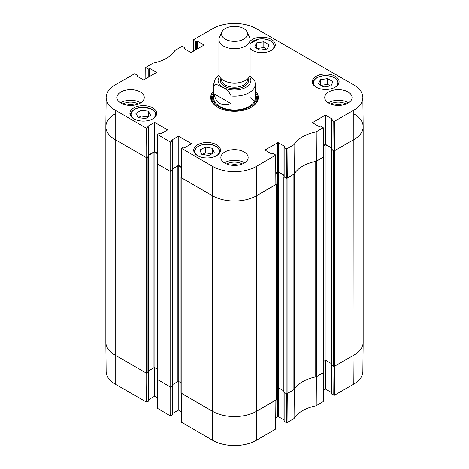 <?xml version="1.0" encoding="UTF-8"?>
<svg xmlns="http://www.w3.org/2000/svg" width="469" height="469" viewBox="0 0 469 469"><rect width="100%" height="100%" fill="white"/><g stroke="black" fill="none" stroke-linecap="round" stroke-linejoin="round"><path stroke-width="0.7" d="M286.536 393.743L286.319 422.598L287.051 422.598L294.051 418.512A35.415 20.448 180 0 1 316.018 405.832L323.247 401.581L323.463 372.632M286.319 422.598L284.15 421.344L284.15 392.471M283.997 392.383L283.997 421.133A0.522 0.299 0 0 0 284.15 421.344M283.997 419.878L278.357 416.619L278.357 387.81M277.619 387.957L277.619 416.619A0.522 0.299 180 0 1 278.357 416.619M277.619 416.619L275.889 417.621M181.21 393.233L181.427 422.176L212.656 440.327A30.895 17.834 0 0 0 256.344 440.327L275.801 428.971L276.024 400.022M181.351 411.676L178.877 410.252L178.877 381.584M178.144 381.438L178.144 410.252A0.522 0.299 180 0 1 178.877 410.252M178.144 410.252L172.504 413.506M172.352 386.098L172.352 414.977A0.522 0.299 0 0 0 172.504 414.76L172.504 386.01M172.352 414.977L170.915 415.804L170.698 386.948M157.303 379.427L157.525 408.376L170.183 415.804L170.915 415.804M157.443 397.876L154.975 396.452L154.975 367.784M154.237 367.637L154.237 396.452A0.522 0.299 180 0 1 154.975 396.452M154.237 396.452L148.597 399.705M148.444 372.298L148.444 401.177A0.522 0.299 0 0 0 148.597 400.96L148.597 372.21M148.444 401.177L147.014 402.003L146.791 373.148M146.275 402.003L146.052 372.937L114.981 354.992A31.206 18.015 180 0 1 105.842 342.364L106.152 371.559A30.895 17.834 0 0 0 115.198 384.058L146.275 402.003L147.014 402.003M353.802 384.058A30.895 17.834 0 0 0 362.848 371.559L363.158 342.364A31.206 18.015 180 0 1 354.019 354.992L334.714 366.142L334.491 395.209L353.802 384.058L354.019 354.992A31.206 18.015 0 0 0 363.158 342.253L363.158 126.747A31.206 18.015 180 0 1 354.019 139.486A31.206 18.015 0 0 0 363.158 126.636L362.848 97.441A30.895 17.834 180 0 1 353.802 110.162L334.491 121.307L333.758 121.307L333.975 150.631L334.714 150.631L354.019 139.486L334.532 150.737A0.651 0.375 180 0 1 333.611 150.737L331.401 149.464L331.454 149.119M333.975 366.353L333.758 395.209L334.491 395.209M333.758 395.209L331.589 393.954L331.589 365.081M331.436 364.993L331.436 393.743A0.522 0.299 0 0 0 331.589 393.954M331.436 392.489L325.797 389.229L325.797 360.421M325.058 360.567L325.058 389.229A0.522 0.299 180 0 1 325.797 389.229M325.058 389.229L323.329 390.231M323.463 372.509L316.188 376.795A35.105 20.267 0 0 0 315.93 376.847M170.183 415.804L169.96 386.737L157.303 379.304M276.024 399.899L256.566 411.26A31.206 18.015 180 0 1 212.434 411.26L181.21 393.104M294.415 389.264A35.105 20.267 0 0 0 294.321 389.417L287.274 393.532L287.051 422.598M259.967 50.148L254.667 47.093L256.555 42.908L263.83 41.764L269.13 44.825L267.236 49.011L259.967 50.148M250.1 41.231A13.39 7.733 180 0 1 265.167 37.397A13.39 7.733 180 0 1 275.291 44.895A13.39 7.733 180 0 1 267.025 52.041A13.39 7.733 180 0 1 252.428 50.365A13.39 7.733 180 0 1 250.1 48.559M145.642 118.551L138.314 117.66L135.934 113.557L140.952 110.309L148.28 111.2L150.66 115.304L145.642 118.551M316.235 87.199A13.39 7.733 180 0 1 312.313 81.735A13.39 7.733 180 0 1 325.703 74.002A13.39 7.733 180 0 1 339.093 81.735A13.39 7.733 180 0 1 330.827 88.876A13.39 7.733 180 0 1 316.235 87.199M133.829 118.839A13.39 7.733 180 0 1 129.907 113.369A13.39 7.733 180 0 1 143.297 105.636A13.39 7.733 180 0 1 156.687 113.369A13.39 7.733 180 0 1 148.421 120.51A13.39 7.733 180 0 1 133.829 118.839M145.824 78.681L145.753 67.419L152.982 63.168A35.415 20.448 0 0 0 174.949 50.488L181.949 46.402L184.85 47.656A0.522 0.299 180 0 1 184.85 48.078L184.85 49.034M145.906 67.636L148.075 68.89L148.075 77.379M148.814 76.957L148.814 68.89A0.522 0.299 180 0 1 148.075 68.89M148.814 68.89L149.271 68.621L149.271 76.693M150.01 76.265L150.01 68.621A0.522 0.299 0 0 0 149.271 68.621M150.01 68.621L156.259 72.232L156.259 72.654A0.522 0.299 0 0 0 156.259 72.232M156.259 72.654L143.942 79.771A0.522 0.299 0 0 1 143.203 79.771L136.954 76.16L136.954 75.738A0.522 0.299 0 0 0 136.954 76.16M136.954 75.738L137.411 75.468L137.411 76.424M147.014 128.101L148.444 127.275L148.444 156.47L146.791 157.426L147.014 128.101L146.275 128.101L115.198 110.162A30.895 17.834 180 0 1 106.152 97.441A30.895 17.834 180 0 1 115.198 84.942L134.509 73.791L137.411 75.046A0.522 0.299 180 0 1 137.411 75.468M147.987 126.583L147.987 126.161A0.522 0.299 0 0 0 147.987 126.583L148.444 126.853A0.522 0.299 180 0 1 148.444 127.275M147.987 126.161L154.237 122.55L154.237 151.745A0.522 0.299 180 0 1 154.975 151.745L154.975 122.55A0.522 0.299 0 0 0 154.237 122.55M154.975 122.55L167.292 129.667L167.292 130.089A0.522 0.299 0 0 0 167.292 129.667M167.292 130.089L161.043 133.7A0.522 0.299 0 0 1 160.304 133.7L159.847 133.43A0.522 0.299 180 0 0 159.108 133.43L157.525 134.474L157.303 163.792L169.96 171.226L170.693 171.226L170.915 141.908L170.183 141.908L157.525 134.474M170.915 141.908L172.352 141.075L172.352 170.27A0.522 0.299 0 0 0 172.504 170.059L172.504 140.864A0.522 0.299 180 0 1 172.352 141.075M171.889 140.389L171.889 139.961A0.522 0.299 0 0 0 171.889 140.389L172.352 140.653A0.522 0.299 180 0 1 172.504 140.864M171.889 139.961L178.144 136.35L178.144 165.545A0.522 0.299 180 0 1 178.877 165.545L178.877 136.35A0.522 0.299 0 0 0 178.144 136.35M178.877 136.35L191.2 143.467L191.2 143.889A0.522 0.299 0 0 0 191.2 143.467M191.2 143.889L184.944 147.501A0.522 0.299 0 0 1 184.211 147.501L183.748 147.237A0.522 0.299 180 0 0 183.016 147.237L181.427 148.274L181.21 177.593L212.434 195.749A31.206 18.015 0 0 0 256.566 195.749L276.024 184.387L275.801 155.069L256.344 166.431A30.895 17.834 180 0 1 212.656 166.431L181.427 148.274M265.302 150.262L265.302 149.834A0.522 0.299 0 0 0 265.302 150.262L271.551 153.867A0.522 0.299 0 0 0 272.29 153.867L272.747 153.603A0.522 0.299 180 0 1 273.48 153.603L275.801 155.069M265.302 149.834L277.619 142.723L277.619 171.918A0.522 0.299 180 0 1 278.357 171.918L278.357 142.723A0.522 0.299 0 0 0 277.619 142.723M278.357 142.723L284.607 146.334L284.607 146.756A0.522 0.299 0 0 0 284.607 146.334M284.607 146.756L284.15 147.02A0.522 0.299 180 0 0 284.15 147.448L286.319 148.696L286.536 178.021L287.274 178.021L294.321 173.905A35.105 20.267 180 0 1 316.188 161.283L323.463 156.998L323.247 127.679L316.018 131.93A35.415 20.448 0 0 0 294.051 144.616L287.051 148.696L286.319 148.696M312.741 122.872L312.741 122.444A0.522 0.299 0 0 0 312.741 122.872L318.99 126.478A0.522 0.299 0 0 0 319.729 126.478L320.186 126.214A0.522 0.299 180 0 1 320.925 126.214L323.247 127.679M312.741 122.444L325.058 115.333L325.058 144.528A0.522 0.299 180 0 1 325.797 144.528L325.797 115.333A0.522 0.299 0 0 0 325.058 115.333M325.797 115.333L332.046 118.944L332.046 119.366A0.522 0.299 0 0 0 332.046 118.944M332.046 119.366L331.589 119.63A0.522 0.299 180 0 0 331.589 120.058L333.758 121.307M193.263 51.291L193.351 39.818L212.656 28.673A30.895 17.834 180 0 1 256.344 28.673L353.802 84.942A30.895 17.834 180 0 1 362.848 97.441M193.351 40.246L195.52 41.501L195.52 49.99M196.253 49.567L196.253 41.501A0.522 0.299 180 0 1 195.52 41.501M196.253 41.501L196.71 41.231L196.71 49.304M197.449 48.876L197.449 41.231A0.522 0.299 0 0 0 196.71 41.231M197.449 41.231L203.698 44.842L203.698 45.264A0.522 0.299 0 0 0 203.698 44.842M203.698 45.264L191.381 52.381A0.522 0.299 0 0 1 190.643 52.381L184.393 48.77L184.393 48.348A0.522 0.299 0 0 0 184.393 48.77M184.393 48.348L184.85 48.078M213.694 90.886A23.796 13.736 0 0 0 217.675 107.266A23.796 13.736 0 0 0 251.325 107.266A23.796 13.736 0 0 0 255.306 90.886M120.955 103.127A13.654 7.879 180 0 1 116.957 97.552A13.654 7.879 180 0 1 130.611 89.667A13.654 7.879 180 0 1 144.264 97.552A13.654 7.879 180 0 1 135.834 104.833A13.654 7.879 180 0 1 120.955 103.127M224.844 163.106A13.654 7.879 180 0 1 220.846 157.531A13.654 7.879 180 0 1 234.5 149.652A13.654 7.879 180 0 1 248.154 157.531A13.654 7.879 180 0 1 239.723 164.812A13.654 7.879 180 0 1 224.844 163.106M328.74 103.127A13.654 7.879 180 0 1 324.736 97.552A13.654 7.879 180 0 1 338.389 89.667A13.654 7.879 180 0 1 352.043 97.552A13.654 7.879 180 0 1 343.613 104.833A13.654 7.879 180 0 1 328.74 103.127M197.631 155.673A13.39 7.733 180 0 1 193.709 150.209A13.39 7.733 180 0 1 207.105 142.476A13.39 7.733 180 0 1 220.494 150.209A13.39 7.733 180 0 1 212.228 157.35A13.39 7.733 180 0 1 197.631 155.673M334.96 105.179A8.641 4.989 180 0 1 341.819 105.179M127.181 105.179A8.641 4.989 180 0 1 134.04 105.179M231.07 165.158A8.641 4.989 180 0 1 237.93 165.158M266.615 49.104L263.83 47.498L257.176 48.541M263.83 41.764L263.83 47.498M256.555 42.908L256.555 48.184M148.28 111.2L148.28 116.845M148.163 116.922L140.952 116.042L138.431 117.672M140.952 110.309L140.952 116.042M323.768 86.988L318.474 83.928L320.362 79.742L327.638 78.604L332.931 81.659L331.044 85.845L323.768 86.988M330.422 85.944L327.638 84.338L320.984 85.376M327.638 78.604L327.638 84.338M320.362 79.742L320.362 85.018M201.535 154.184L199.964 149.957L205.486 147.032L212.668 148.351L214.239 152.583L208.717 155.503L201.535 154.184M212.668 148.351L212.668 153.416M211.724 153.914L205.486 152.765L202.479 154.36M205.486 147.032L205.486 152.765M213.248 95.43A23.016 13.284 0 0 0 211.578 99.358M257.422 99.358A23.016 13.284 0 0 0 255.752 95.43M213.694 94.41A21.721 12.54 0 0 0 213.119 95.805A21.721 12.54 0 0 0 224.446 109.13A21.721 12.54 0 0 0 249.86 106.885A21.721 12.54 0 0 0 255.881 95.805A21.721 12.54 0 0 0 255.306 94.41M214.022 95.858A20.806 12.012 0 0 0 224.868 108.62A20.806 12.012 0 0 0 249.209 106.469A20.806 12.012 0 0 0 254.978 95.858M254.251 101.75A20.806 12.012 0 0 0 250.346 97.745M333.975 150.631L331.589 149.253L331.589 120.058M331.436 119.847L331.436 149.036A0.522 0.299 0 0 0 331.589 149.253M331.436 147.782L325.797 144.528M325.058 144.528L323.381 145.496M286.536 178.021L284.15 176.643L284.15 147.448M283.997 147.237L283.997 176.426A0.522 0.299 0 0 0 284.15 176.643M283.997 175.172L278.357 171.918M277.619 171.918L275.936 172.885M181.286 166.941L178.877 165.545M178.144 165.545L172.504 168.805M172.352 170.27L170.693 171.226M157.385 153.14L154.975 151.745M154.237 151.745L148.597 155.005M148.444 156.47A0.522 0.299 0 0 0 148.597 156.259L148.597 127.064M106.152 97.441L105.842 126.636A31.206 18.015 0 0 0 114.981 139.486L146.052 157.426L146.791 157.426M346.075 104.065A10.465 6.038 0 0 0 345.788 103.895A10.465 6.038 0 0 0 330.709 104.065M334.702 105.138A8.641 4.989 180 0 1 342.077 105.138M348.485 102.858A13.654 7.879 0 0 0 328.3 102.858M138.291 104.065A10.465 6.038 0 0 0 138.009 103.895A10.465 6.038 0 0 0 122.925 104.065M126.923 105.138A8.641 4.989 180 0 1 134.298 105.138M140.7 102.858A13.654 7.879 0 0 0 120.515 102.858M242.18 164.044A10.465 6.038 0 0 0 241.898 163.874A10.465 6.038 0 0 0 226.82 164.044M230.812 165.123A8.641 4.989 180 0 1 238.188 165.123M244.589 162.843A13.654 7.879 0 0 0 224.411 162.843M255.306 92.504A23.016 13.284 180 0 1 257.516 98.185A23.016 13.284 180 0 1 251.044 107.424M217.956 107.424A23.016 13.284 180 0 1 211.484 98.185A23.016 13.284 180 0 1 213.694 92.504M231.123 103.672C221.761 106.68 216.045 103.379 213.975 93.765L213.975 86.126C214.884 82.521 219.644 85.997 222.546 87.492C226.404 88.934 229.259 91.783 231.123 96.028L231.123 103.672L213.975 93.765M231.123 96.028A20.806 12.012 180 0 0 255.306 84.174L254.878 81.289L249.819 75.738M243.692 28.545A13.003 7.504 180 0 1 247.063 31.921A13.003 7.504 180 0 1 234.5 41.36A13.003 7.504 180 0 1 221.937 31.921A13.003 7.504 180 0 1 231.123 26.604A13.003 7.504 180 0 1 243.692 28.545M247.063 31.921L249.578 37.368A15.6 9.011 180 0 1 250.1 39.689A15.6 9.011 180 0 1 234.5 48.694A15.6 9.011 180 0 1 218.9 39.689A15.6 9.011 180 0 1 219.422 37.368L221.937 31.921M250.1 39.689L250.1 74.032A15.6 9.011 180 0 1 234.5 83.036A15.6 9.011 180 0 1 218.9 74.032L218.9 39.689M354.019 114.008A31.206 18.015 180 0 1 363.158 126.747M331.401 364.653L333.611 366.248A0.651 0.375 0 0 0 334.532 366.248L354.019 354.992L353.802 110.162M331.436 148.104L326.072 145.003A0.651 0.375 0 0 0 325.152 145.003L323.381 146.029M323.686 361.359L325.152 360.514A0.651 0.375 180 0 1 326.072 360.514L331.29 363.528M323.463 156.558L323.499 156.576A0.651 0.375 180 0 1 323.499 157.109L316.71 161.025L316.71 376.537L323.499 372.615A0.651 0.375 0 0 0 323.686 372.351L323.686 156.839M315.93 161.336A2.603 1.501 180 0 1 315.743 161.377A35.105 20.267 0 0 0 294.485 173.653A2.603 1.501 180 0 1 294.415 173.759M283.962 392.043L286.172 393.638A0.651 0.375 0 0 0 287.087 393.638L293.875 389.716A2.603 1.501 0 0 0 294.485 389.159A35.105 20.267 180 0 1 315.743 376.888A2.603 1.501 0 0 0 316.71 376.537M293.875 389.716L293.875 174.21L287.087 178.126A0.651 0.375 180 0 1 286.172 178.126L283.962 176.854L284.015 176.508M283.997 175.494L278.633 172.393A0.651 0.375 0 0 0 277.712 172.393L275.942 173.419M276.247 388.748L277.712 387.904A0.651 0.375 180 0 1 278.633 387.904L283.851 390.917M276.024 183.948L276.053 183.965A0.651 0.375 180 0 1 276.053 184.499L256.566 195.749A31.206 18.015 180 0 1 212.434 195.749L181.175 177.704A0.651 0.375 180 0 1 181.175 177.171L181.21 177.153M180.987 177.434L180.987 392.946A0.651 0.375 0 0 0 181.175 393.21L212.434 411.26A31.206 18.015 0 0 0 256.566 411.26L276.053 400.004A0.651 0.375 0 0 0 276.247 399.74L276.247 184.229M181.286 167.468L178.783 166.026A0.651 0.375 0 0 0 177.868 166.026L172.504 169.121M172.645 384.545L177.868 381.531A0.651 0.375 180 0 1 178.783 381.531L180.987 382.804M172.486 170.136L172.533 170.482L171.062 171.332A0.651 0.375 180 0 1 170.141 171.332L157.273 163.904A0.651 0.375 180 0 1 157.273 163.37L157.308 163.353M157.08 163.634L157.08 379.145A0.651 0.375 0 0 0 157.273 379.409L170.141 386.843A0.651 0.375 0 0 0 171.062 386.843L172.533 385.676M157.379 153.668L154.881 152.226A0.651 0.375 0 0 0 153.961 152.226L148.597 155.321M148.743 370.745L153.961 367.731A0.651 0.375 180 0 1 154.881 367.731L157.08 369.003M148.579 156.335L148.632 156.681L147.16 157.531A0.651 0.375 180 0 1 146.24 157.531L114.981 139.486A31.206 18.015 180 0 1 105.842 126.747A31.206 18.015 180 0 1 114.981 114.008M105.842 126.747L105.842 342.253A31.206 18.015 0 0 0 114.981 354.992L146.24 373.043A0.651 0.375 0 0 0 147.16 373.043L148.632 371.876M316.188 376.795L316.018 405.832M316.217 405.761L316.387 376.724M294.051 418.512L294.321 389.417M294.198 389.534L293.928 418.629M323.311 372.72L323.094 401.792M275.872 400.11L275.649 429.182M181.579 422.387L181.362 393.315M212.656 166.431L212.656 440.327M115.198 110.162L115.198 384.058M157.678 408.581L157.455 379.515M256.344 166.431L256.344 440.327M250.1 44.109A12.223 7.058 180 0 1 258.695 39.15A12.223 7.058 180 0 1 271.973 41.964A12.223 7.058 180 0 1 271.75 50.13M252.046 50.13A12.223 7.058 180 0 1 250.1 47.803M133.442 118.604A12.223 7.058 180 0 1 134.169 109.734A12.223 7.058 180 0 1 150.989 108.943A12.223 7.058 180 0 1 153.152 118.604M155.878 116.019A12.739 7.357 0 0 0 156.036 114.852C155.954 112.431 154.365 110.461 151.282 108.937L143.367 107.278C139.615 107.307 136.456 108.122 133.888 109.723C131.707 111.171 130.599 112.882 130.552 114.852A12.739 7.357 0 0 0 130.716 116.019M274.482 47.545A12.739 7.357 0 0 0 274.641 46.384L272.688 42.327L269.88 40.463C266.509 38.939 262.751 38.47 258.612 39.056L250.1 43.494M315.848 86.97A12.223 7.058 180 0 1 322.502 75.984A12.223 7.058 180 0 1 335.781 78.804A12.223 7.058 180 0 1 335.558 86.97M338.284 84.379A12.739 7.357 0 0 0 338.448 83.218L336.49 79.167L333.688 77.297C330.311 75.779 326.559 75.31 322.42 75.896C316.493 77.039 313.339 79.484 312.964 83.218A12.739 7.357 0 0 0 313.122 84.379M197.25 155.444A12.223 7.058 180 0 1 197.179 147.149A12.223 7.058 180 0 1 210.816 144.546A12.223 7.058 180 0 1 216.954 155.444M219.685 152.853A12.739 7.357 0 0 0 219.844 151.692C219.51 148.098 216.531 145.683 210.909 144.458C201.324 143.573 195.813 145.982 194.359 151.692A12.739 7.357 0 0 0 194.518 152.853M257.358 99.733A22.899 13.22 0 0 0 255.875 95.782L256.537 97.921A22.389 12.927 0 0 1 256.766 101.55M212.234 101.55A22.389 12.927 0 0 1 212.463 97.921L213.119 95.805A22.899 13.22 0 0 0 211.642 99.733M316.387 161.213L316.217 131.859M316.018 131.93L316.188 161.283M323.094 127.89L323.311 157.215M294.321 173.905L294.051 144.616M293.928 144.728L294.198 174.022M287.274 178.021L287.051 148.696M146.275 128.101L146.052 157.426M157.455 164.009L157.678 134.685M181.362 177.81L181.579 148.485M170.183 141.908L169.96 171.226M275.649 155.28L275.872 184.604M334.714 150.631L334.491 121.307M213.975 86.126A20.806 12.012 180 0 1 213.694 84.174L213.694 97.974M249.42 76.664A16.38 9.456 180 0 1 234.5 90.025A16.38 9.456 180 0 1 219.58 76.664M241.394 82.11A13.003 7.504 180 0 1 227.606 82.11M247.503 79.009L247.503 79.718A13.003 7.504 180 0 1 234.5 87.222A13.003 7.504 180 0 1 221.497 79.718L221.497 79.009M248.072 78.475A14.041 8.108 180 0 1 234.5 88.67A14.041 8.108 180 0 1 220.928 78.475M334.532 366.248L334.532 150.737M333.611 366.248L333.611 150.737M331.401 364.97L331.401 149.464M326.072 360.514L326.072 145.003M325.152 360.514L325.152 145.003M323.499 372.615L323.499 157.109M315.743 376.888L315.743 161.377M294.485 389.159L294.485 173.653M287.087 393.638L287.087 178.126M286.172 393.638L286.172 178.126M283.962 392.36L283.962 176.854M278.633 387.904L278.633 172.393M277.712 387.904L277.712 172.393M276.053 400.004L276.053 184.499M181.175 393.21L181.175 177.704M178.783 381.531L178.783 166.026M177.868 381.531L177.868 166.026M172.533 385.993L172.533 170.482M171.062 386.843L171.062 171.332M170.141 386.843L170.141 171.332M157.273 379.409L157.273 163.904M154.881 367.731L154.881 152.226M153.961 367.731L153.961 152.226M148.632 372.193L148.632 156.681M147.16 373.043L147.16 157.531M146.24 373.043L146.24 157.531M130.552 114.852L130.552 115.749M156.036 114.852L156.036 115.749M274.641 46.384L274.641 47.275M312.964 83.218L312.964 84.115M338.448 83.218L338.448 84.115M194.359 151.692L194.359 152.589M219.844 151.692L219.844 152.589M185.003 49.122L185.003 47.867M137.564 76.511L137.564 75.257M255.306 84.174L255.306 97.974M218.953 74.8L215.412 78.511L213.694 84.174M331.29 364.812L331.29 149.306M283.851 392.201L283.851 176.696M172.645 385.835L172.645 170.323M148.743 372.034L148.743 156.523"/></g></svg>
